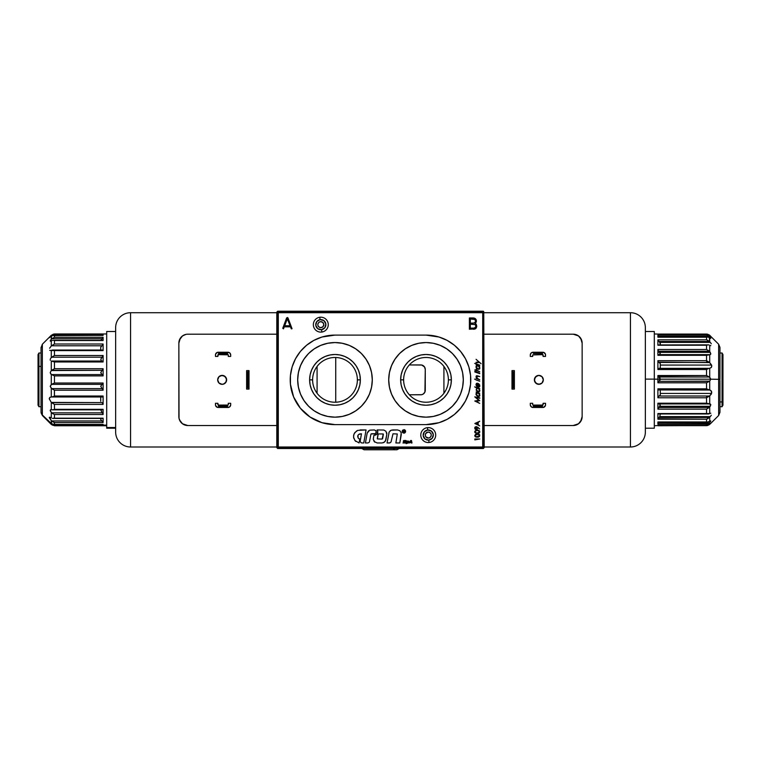 <?xml version="1.0" encoding="UTF-8"?>
<svg xmlns="http://www.w3.org/2000/svg" width="761" height="761" viewBox="0 0 761 761"><rect width="100%" height="100%" fill="white"/><g stroke="black" fill="none" stroke-linecap="round" stroke-linejoin="round"><path stroke-width="1.14" d="M317.08 366.431L317.08 393.285L317.08 366.431M425.989 342.555A37.308 37.308 0 0 0 418.721 416.438A37.308 37.308 0 0 0 425.989 417.161M426.008 417.161A37.308 37.308 0 0 1 388.709 379.863A37.308 37.308 0 0 1 426.008 342.555A37.308 37.308 0 0 1 463.316 379.863A37.308 37.308 0 0 1 426.008 417.161A37.308 37.308 0 0 0 433.304 343.278A37.308 37.308 0 0 0 426.036 342.555L433.285 343.268L440.286 345.389L446.736 348.842L452.386 353.485L457.028 359.135L460.472 365.584L462.602 372.576L463.316 379.863L462.602 387.14L460.472 394.131L457.028 400.581L452.386 406.241L446.736 410.873L440.286 414.326L433.285 416.448L426.008 417.161L418.731 416.448L411.739 414.326L405.29 410.873L399.63 406.241L394.997 400.581L391.544 394.131L389.423 387.14L388.709 379.863L389.423 372.576L391.544 365.584L394.997 359.135L399.63 353.485L405.29 348.842L411.739 345.389L418.731 343.268L426.008 342.555M448.391 379.863A22.383 22.383 0 0 0 426.008 357.48A22.383 22.383 0 0 0 403.625 379.863L400.647 379.863A25.37 25.37 0 0 1 426.008 354.493A25.37 25.37 0 0 1 451.378 379.863L448.391 379.863A22.383 22.383 0 0 1 426.008 402.236A22.383 22.383 0 0 1 403.625 379.863A22.383 22.383 0 0 1 426.008 357.48A22.383 22.383 0 0 1 448.391 379.863L451.378 379.863A25.37 25.37 0 0 1 426.008 405.223A25.37 25.37 0 0 1 400.647 379.863L403.625 379.863A22.383 22.383 0 0 0 426.008 402.236A22.383 22.383 0 0 0 448.391 379.863M404.595 373.356L404.367 374.146M334.964 342.555A37.308 37.308 0 0 0 327.696 416.438A37.308 37.308 0 0 0 334.964 417.161A37.308 37.308 0 0 1 297.684 379.863A37.308 37.308 0 0 1 334.992 342.555A37.308 37.308 0 0 1 372.291 379.863A37.308 37.308 0 0 1 334.992 417.161L327.715 416.448L320.714 414.326L314.264 410.873L308.614 406.241L303.972 400.581L300.528 394.131L298.398 387.14L297.684 379.863L298.398 372.576L300.528 365.584L303.972 359.135L308.614 353.485L314.264 348.842L320.714 345.389L327.715 343.268L334.992 342.555L342.269 343.268A37.308 37.308 0 0 0 335.011 342.555M357.375 379.863A22.383 22.383 0 0 0 334.992 357.48A22.383 22.383 0 0 0 312.609 379.863L309.622 379.863A25.37 25.37 0 0 1 334.992 354.493A25.37 25.37 0 0 1 360.353 379.863L357.375 379.863A22.383 22.383 0 0 1 334.992 402.236A22.383 22.383 0 0 1 312.609 379.863A22.383 22.383 0 0 1 334.992 357.48A22.383 22.383 0 0 1 357.375 379.863L360.353 379.863A25.37 25.37 0 0 1 334.992 405.223A25.37 25.37 0 0 1 309.622 379.863L312.609 379.863A22.383 22.383 0 0 0 334.992 402.236A22.383 22.383 0 0 0 357.375 379.863M356.633 374.146L356.405 373.356M350.45 363.672L349.565 362.873M355.32 370.493L354.607 369.075M443.92 393.285L443.92 366.431L443.92 393.285M335.734 402.227L335.734 357.489M409.332 394.778L421.661 394.693L423.278 394.027L424.923 392.02L425.266 369.418L424.514 366.926L421.661 365.023L409.332 364.938L420.785 364.938A4.48 4.48 0 0 1 425.266 369.418L425.266 390.307A4.48 4.48 0 0 1 420.785 394.778L409.332 394.778L421.661 394.693M425.266 390.307L425.266 369.418A4.48 4.48 0 0 0 425.18 368.543M421.661 365.023L420.785 364.938M424.514 366.926L424.923 367.696M424.923 392.02L424.514 392.79M187.805 334.184L276.795 334.184L276.795 447.601L277.689 447.601L277.689 312.115L483.758 311.668L484.205 447.601L483.311 447.601L483.311 448.495L484.205 447.601L483.311 447.601L483.311 312.115L277.689 312.115L277.689 447.601L483.311 447.601L483.758 311.668L484.205 447.601L483.311 448.495L277.689 448.495L277.689 447.601L483.311 447.601L483.311 448.495L277.689 448.495L277.689 447.601L276.795 447.601L277.689 448.495L276.795 447.601L276.795 312.115L277.689 311.22L483.311 311.22L277.689 311.22L277.689 312.115L276.795 312.115L276.795 334.184L187.805 334.184A8.951 8.951 0 0 0 178.854 343.135L179.025 418.331L180.357 421.556L182.83 424.029L187.805 425.532L182.469 423.772L179.444 419.796M356.405 386.36L356.633 385.57M349.565 396.842L350.45 396.043M360.353 379.863L359.867 374.907L358.421 370.15L356.081 365.765L352.923 361.922L349.08 358.764L344.695 356.424L339.939 354.978L334.992 354.493L330.036 354.978L325.28 356.424L320.895 358.764L317.052 361.922L313.893 365.765L311.553 370.15L310.108 374.907L309.622 379.863L310.108 384.809L311.553 389.565L313.893 393.951L317.052 397.794L320.895 400.952L325.28 403.292L330.036 404.738L334.992 405.223L339.939 404.738L344.695 403.292L349.08 400.952L352.923 397.794L356.081 393.951L358.421 389.565L359.867 384.809L360.353 379.863M335.011 417.161A37.308 37.308 0 0 0 342.279 343.278L349.261 345.389L355.71 348.842L361.37 353.485L366.003 359.135L369.456 365.584L371.577 372.576L372.291 379.863L371.577 387.14L369.456 394.131L366.003 400.581L361.37 406.241L355.71 410.873L349.261 414.326L342.269 416.448L334.992 417.161M405.689 389.242L406.393 390.64M404.367 385.57L404.595 386.36M451.378 379.863L450.893 374.907L449.447 370.15L447.107 365.765L443.948 361.922L440.105 358.764L435.72 356.424L430.964 354.978L426.008 354.493L421.061 354.978L416.305 356.424L411.92 358.764L408.077 361.922L404.919 365.765L402.579 370.15L401.133 374.907L400.647 379.863L401.133 384.809L402.579 389.565L404.919 393.951L408.077 397.794L411.92 400.952L416.305 403.292L421.061 404.738L426.008 405.223L430.964 404.738L435.72 403.292L440.105 400.952L443.948 397.794L447.107 393.951L449.447 389.565L450.893 384.809L451.378 379.863M440.286 345.389L446.736 348.842M446.736 410.873L440.286 414.326M320.714 414.326L314.264 410.873M314.264 348.842L320.714 345.389M540.567 383.991L542.013 383.021L539.72 384.248L536.362 383.582L534.46 380.728L535.126 377.37L536.362 376.134L538.845 375.382A4.48 4.48 0 0 1 543.325 379.863A4.48 4.48 0 0 1 538.845 384.334L542.013 383.021L543.325 379.853L542.013 376.695L538.845 375.382L542.013 376.695L540.557 375.725M542.983 378.141L542.013 376.695L543.325 379.863L542.013 383.021L542.983 381.565M575.173 425.313L573.195 425.532L578.541 423.763L581.556 419.787M581.984 418.274L581.861 418.826M581.861 340.871L581.984 341.442M575.164 334.402L573.195 334.184L578.531 335.943L581.556 339.92M630.441 312.714L484.205 312.714L630.441 312.714L630.441 447.002L630.441 312.714A14.925 14.925 0 0 1 645.357 327.63A14.925 14.925 0 0 0 630.441 312.714M645.357 432.086A14.925 14.925 0 0 1 630.441 447.002L484.205 447.002L630.441 447.002A14.925 14.925 0 0 0 645.357 432.086L645.357 327.63M514.379 370.607L511.991 370.607L514.379 370.607L514.379 388.947L513.409 386.873L513.409 372.842L514.379 370.769L513.409 372.842L513.409 386.873L514.379 389.109L511.991 389.109L514.379 389.109L514.379 370.607M511.991 389.109L513.409 386.873L511.991 388.947L511.991 370.769L512.962 372.842L512.962 386.873L513.409 372.842L511.991 370.607L511.991 389.109M581.813 419.016L581.994 418.227M574.945 425.361L578.17 424.029L580.643 421.556L582.146 416.581A8.951 8.951 0 0 1 573.195 425.532L484.205 425.532L573.195 425.532M573.195 334.184L484.205 334.184L573.195 334.184A8.951 8.951 0 0 1 582.146 343.135L580.643 338.16L578.17 335.696L574.945 334.355M645.357 329.884L645.357 342.926M645.357 346.731L645.357 429.832M582.146 416.581L582.146 343.135L582.146 416.581M532.7 404.776L532.7 403.282L532.719 404.89L533.442 405.08L533.442 407.468L542.403 407.468L542.403 406.422L542.403 407.468L543.373 407.411L545.333 405.803L545.532 403.282L543.145 403.282L545.532 403.282L545.532 404.776A2.683 2.683 0 0 1 542.85 407.468L533.442 407.468L533.442 406.117L542.403 406.117L533.442 406.422L542.403 406.422L533.442 406.117L533.442 405.08L542.403 405.08L542.403 406.117L543.145 403.282L543.145 404.776M532.7 403.282L530.312 403.282L530.312 404.776L530.312 403.282L532.7 403.282M532.995 407.468A2.683 2.683 0 0 1 530.312 404.776L531.102 406.678L532.995 407.468M542.85 405.08L532.995 405.08M533.442 353.599L542.403 353.294L533.442 353.599L542.403 353.599L533.442 353.294L533.442 352.257L542.403 352.257L542.403 353.294L542.85 352.257A2.683 2.683 0 0 1 545.532 354.94L545.532 356.433L545.333 353.913L543.373 352.305L533.442 352.257L533.442 353.599M543.145 354.94L543.145 356.433L545.532 356.433L543.145 356.433L542.403 353.599L542.403 354.645L532.7 354.94L542.85 354.645M532.7 356.433L532.7 354.94L532.7 356.433L530.312 356.433L530.312 354.94L530.312 356.433L532.7 356.433M530.312 354.94A2.683 2.683 0 0 1 532.995 352.257L531.102 353.037L530.312 354.94M538.845 384.334A4.48 4.48 0 0 1 534.374 379.863A4.48 4.48 0 0 1 538.845 375.382L535.677 376.695L534.374 379.863L535.677 383.021L538.845 384.334M534.717 381.575L537.133 383.991M537.133 375.725L534.707 378.15M722.056 401.951L722.95 400.676L722.95 354.55L722.95 400.676L722.056 401.951L722.056 352.999L722.056 401.951L719.963 401.951L722.056 401.951L722.056 406.716L722.056 401.951M706.598 360.695L706.598 362.436M706.598 368.372L706.598 369.494M706.598 388.852L706.598 390.022M706.598 396.015L706.598 397.746M722.95 405.166L722.95 400.676L722.95 405.166L722.056 406.716L719.963 406.716M41.037 352.999L38.944 352.999L38.05 354.55L38.05 367.173L38.944 366.393L38.944 352.999L38.944 366.393L41.037 366.393L38.944 366.393L38.05 367.173L38.05 405.166L38.944 406.716L38.944 366.393L38.944 406.716L41.037 406.716M54.402 396.053L54.402 390.174M38.05 405.118L38.05 354.597M394.778 448.495L393.037 449.78L394.778 448.495M220.433 375.725L218.987 376.695L221.28 375.468L224.638 376.134L226.54 378.988L225.874 382.345L224.638 383.582L222.155 384.334A4.48 4.48 0 0 1 217.675 379.863A4.48 4.48 0 0 1 222.155 375.382L218.987 376.695L217.675 379.863L218.987 383.03L222.155 384.334L218.987 383.021L220.443 383.991M218.017 381.575L218.987 383.03L217.675 379.863L218.987 376.695L218.017 378.15M179.444 339.929L182.459 335.953L185.827 334.402M179.016 341.442L179.139 340.89M179.139 418.845L179.016 418.274M130.559 447.002L276.795 447.002L130.559 447.002L130.559 312.714L130.559 447.002A14.925 14.925 0 0 1 115.643 432.086A14.925 14.925 0 0 0 130.559 447.002M115.643 327.63A14.925 14.925 0 0 1 130.559 312.714L276.795 312.714L130.559 312.714A14.925 14.925 0 0 0 115.643 327.63L115.643 432.086M246.621 389.109L249.009 389.109L246.621 389.109L246.621 370.769L247.591 372.842L247.591 386.873L246.621 388.947L247.591 386.873L247.591 372.842L246.621 370.607L249.009 370.607L246.621 370.607L246.621 389.109M249.009 370.607L247.591 372.842L249.009 370.769L249.009 388.947L248.038 386.873L248.038 372.842L247.591 386.873L249.009 389.109L249.009 370.607M179.187 340.7L179.006 341.499M187.805 425.532L276.795 425.532L187.805 425.532A8.951 8.951 0 0 1 178.854 416.581L178.854 343.135L180.357 338.16L182.83 335.696L186.055 334.355M115.643 431.829L115.643 431.078M115.643 429.832L115.643 327.886M218.15 354.645L228.281 354.826L227.558 354.645L227.558 352.257L218.597 352.257L218.597 353.294L218.597 352.257L217.627 352.305L215.667 353.913L215.468 356.433L217.855 356.433L215.468 356.433L215.468 354.94A2.683 2.683 0 0 1 218.15 352.257L227.558 352.257L227.558 353.599L218.597 353.599L227.558 353.294L218.597 353.294L227.558 353.599L227.558 354.645L218.597 354.645L218.597 353.599L217.855 356.433L217.855 354.94M228.3 354.94L228.3 356.433L230.688 356.433L230.688 354.94L230.688 356.433L228.3 356.433L228.3 354.94M228.005 352.257A2.683 2.683 0 0 1 230.688 354.94L229.898 353.037L228.005 352.257M227.558 406.117L218.597 406.422L227.558 406.117L218.597 406.117L227.558 406.422L227.558 407.468L218.597 407.468L218.597 406.422L218.15 407.468A2.683 2.683 0 0 1 215.468 404.776L215.468 403.282L215.667 405.803L217.627 407.411L227.558 407.468L227.558 406.117M217.855 404.776L217.855 403.282L215.468 403.282L217.855 403.282L218.597 406.117L218.597 405.08L228.119 405.052L228.3 403.282L228.3 404.776M228.3 403.282L230.688 403.282L230.688 404.776L230.688 403.282L228.3 403.282M230.688 404.776A2.683 2.683 0 0 1 228.005 407.468L229.898 406.678L230.688 404.776M228.005 405.08L218.15 405.08M223.867 383.991L226.293 381.565L226.626 379.853L225.323 376.695L222.155 375.382A4.48 4.48 0 0 1 226.626 379.863A4.48 4.48 0 0 1 222.155 384.334L224.581 383.62M226.283 378.141L223.867 375.725M225.323 383.021L226.293 381.565M657.894 334.069L706.712 334.069M710.327 354.597L709.709 354.712L710.736 354.131L710.308 352.362L659.797 352.362L710.308 352.362L708.653 350.726L709.309 351.202L658.845 351.202L658.37 350.659L659.616 352.086L658.845 351.202L709.709 351.563L709.709 345.237L710.803 345.656L709.709 345.237L709.709 351.563L710.793 353.751L709.709 354.712L709.709 362.597L711.735 365.737L711.345 367.449L709.709 368.353L709.709 377.218L710.793 379.197L654.308 379.159L657.894 379.159L657.894 375.525L706.55 375.525L706.55 369.532L657.894 369.532L657.894 360.666L706.55 360.666L706.55 355.32L657.894 355.32L657.894 349.499L706.55 349.499L706.55 345.228L657.894 345.228L657.894 339.834L706.55 339.834L706.55 337.218L657.894 337.218L657.894 335.078L706.55 335.078L706.55 334.069L709.309 334.954L707.254 334.098M654.308 379.121L654.308 331.511L654.308 379.121L645.357 379.121L654.308 379.121L654.308 428.196L654.308 379.121M706.55 388.823L657.894 388.823L658.588 389.936L657.894 388.823L706.55 388.823L706.55 382.802L706.55 388.823L709.471 390.022L658.588 389.936L709.709 390.041L709.709 381.147L658.845 381.337L660.282 379.197L710.793 379.197L709.709 381.147L706.55 382.802L657.894 382.802L706.55 382.802L709.309 381.337L658.845 381.337L657.894 382.802L657.894 379.159L660.282 379.197L657.894 375.525L657.894 382.802L660.196 379.815L660.015 378.131L658.845 377.009L709.309 377.009L710.793 379.197L718.65 379.32L718.65 344.229L718.65 379.32L719.963 379.368L719.963 347.397L719.963 379.368L718.65 379.32L718.65 415.487L718.65 380.405M711.297 343.772L710.584 342.745L711.297 343.772M710.707 336.276L709.709 335.306L709.709 336.723L710.793 338.293L709.709 337.884L709.709 341.737L710.289 342.383L659.777 342.383L658.978 341.499L709.471 341.499L710.289 342.383L659.777 342.383L657.894 339.834L657.894 345.228L708.776 344.895M659.777 416.619L660.282 413.955L659.777 416.619L710.289 416.619L659.777 416.619L657.989 418.807L706.55 419.187L706.55 421.965L707.254 422.07L709.709 421.356L709.709 417.256L658.978 417.494L659.777 416.619M711.297 415.211L710.584 416.257L711.297 415.211M707.159 397.432L709.471 396.015L658.978 396.015L657.894 397.775L706.55 397.775L706.55 403.206L710.736 404.51L709.709 407.087L706.55 409.152L706.55 413.565L708.776 413.927L710.803 413.223L709.709 413.604L709.709 407.087L658.845 407.458L657.894 409.152L706.55 409.152L709.309 407.458L658.845 407.458L660.244 405.242L659.597 403.92M707.159 389.166L710.603 390.345L711.744 392.096L711.297 394.084L709.709 395.863L709.709 403.872L706.55 403.206L657.894 403.206L657.894 409.152L659.797 406.298L710.308 406.298L659.797 406.298L660.015 404.167M710.422 423.725L718.65 415.487L718.65 379.32L710.793 379.197L709.709 381.147L709.709 390.041L711.345 391.011L711.583 393.427L660.282 393.427L711.583 393.427L709.709 395.863L709.709 403.872L710.793 404.9L709.709 407.087L709.709 413.604L657.894 413.565L657.894 419.187L658.978 417.494L709.471 417.494L706.55 419.187L657.894 419.187L657.894 413.565L706.55 413.565L706.55 409.152L657.894 409.152L657.894 403.206L706.55 403.206L706.55 397.775L657.894 397.775L658.978 396.015L709.471 396.015L706.55 397.775M708.605 403.91L658.37 403.901M711.583 365.071L660.282 365.071L711.583 365.071L711.744 366.383L711.345 367.449L709.471 368.372L658.978 368.372L657.989 369.018L657.894 369.532L706.55 369.532L706.55 375.525L657.942 375.924L658.845 377.009L709.309 377.009L706.55 375.525L709.709 377.218L709.709 368.353L658.978 368.372L657.894 369.532L657.894 360.666L657.989 361.199L657.894 360.666L706.55 360.666L709.709 362.597L711.583 365.071M708.481 354.664L657.942 355.035L706.55 355.32L709.709 354.712L709.709 362.597L658.588 362.122L660.101 363.416L658.978 362.436L709.471 362.436L707.159 361.009M709.309 352.267L658.845 352.267L709.309 352.267M660.282 367.982L660.282 363.634L660.282 367.982L659.178 368.362L660.282 367.982M660.282 394.845L660.282 395.72L660.282 394.845L659.178 395.882L660.282 394.845L660.282 390.46M657.894 388.823L657.894 397.775L657.894 388.823M707.159 369.19L706.55 369.532M658.246 361.713L657.989 361.199L658.246 361.713M708.653 354.645L706.55 355.32L706.55 360.666M659.968 354.502L659.797 352.362L660.244 353.418L659.597 354.683M708.044 344.866L706.55 345.228L706.55 349.499L708.653 350.726L706.55 349.499L657.894 349.499L657.894 355.32L658.36 354.655M660.282 343.011L660.282 344.857L659.777 342.383L660.282 343.011M657.989 344.942L708.291 344.857M658.978 345.114L658.255 344.857M706.55 334.069L706.55 335.078L709.309 336.333L658.845 336.333L709.309 336.333L706.55 335.078L657.894 335.078L658.845 336.333L657.894 335.078L657.894 337.218L706.55 337.218L706.55 339.834L657.894 339.834L658.978 341.499L709.471 341.499L707.159 340.043M709.709 336.723L709.309 334.954L718.65 344.229L719.963 347.397M708.653 337.294L709.309 337.608L708.653 337.294M707.254 337.123L707.958 337.142M706.55 339.834L709.709 341.737L709.309 337.608L710.451 338.341M710.46 337.637L710.793 338.293M709.309 403.91L708.653 403.92M707.159 418.959L709.709 417.256L709.709 421.356L710.793 421.014L709.309 423.03L658.845 423.03L657.942 424.172L659.483 422.307L658.845 423.03L709.309 423.03L708.653 423.506L709.709 422.631L709.709 424.353L710.46 423.649M658.246 413.955L708.367 413.955M708.776 413.927L708.044 413.946M710.289 416.619L709.709 417.256L710.289 416.619M707.958 423.887L708.653 423.506L707.958 423.887M710.451 420.938L707.958 422.07L657.894 421.965L657.894 424.315L707.264 424.153L706.55 424.315L706.55 425.542L709.709 424.353L709.709 422.631M707.958 422.07L707.254 422.07M710.698 423.43L707.254 425.513L657.894 425.741L706.55 425.542L706.55 424.315L657.894 424.315L657.894 421.965L706.55 421.965L706.55 419.187M706.55 425.646L657.989 425.646L706.55 425.646L709.214 424.762L707.254 425.618M718.65 415.487L719.963 412.319L719.963 380.348M710.698 420.89L710.46 421.699M709.709 403.872L710.327 404.015M707.254 425.513L706.55 425.542M430.878 433.646L429.642 432.429L427.948 432.096A2.987 2.987 0 0 0 427.397 437.927A2.987 2.987 0 0 0 428.557 438.041A2.987 2.987 0 0 1 425.285 435.368A2.987 2.987 0 0 1 427.948 432.096L425.608 433.675L425.285 435.368L425.951 436.966L428.557 438.041L430.155 437.366L431.106 435.92A2.987 2.987 0 0 0 431.221 434.769L430.878 433.646A2.987 2.987 0 0 0 427.948 432.096A2.987 2.987 0 0 1 431.221 434.759A2.987 2.987 0 0 1 428.557 438.041A2.987 2.987 0 0 0 431.106 435.92L431.221 434.759A2.987 2.987 0 0 0 430.878 433.656M429.014 442.493A7.458 7.458 0 0 0 435.673 434.312A7.458 7.458 0 0 0 427.492 427.644L427.73 430.022A5.07 5.07 0 0 1 433.294 434.55A5.07 5.07 0 0 1 428.766 440.115L429.014 442.493L428.766 440.115A5.07 5.07 0 0 1 423.202 435.587A5.07 5.07 0 0 1 427.73 430.022L427.492 427.644A7.458 7.458 0 0 0 420.823 435.825A7.458 7.458 0 0 0 429.014 442.493M428.766 440.115L425.047 439.002L423.202 435.587L424.315 431.868L427.73 430.022L431.449 431.135L433.294 434.55L432.181 438.269L428.766 440.115M427.948 432.096L427.368 432.219M425.285 435.368L425.399 435.948M428.557 438.041L429.128 437.917M431.221 434.759L431.097 434.189M405.594 431.401A1.75 1.75 0 0 0 403.882 429.651A1.75 1.75 0 0 1 405.594 431.401A1.75 1.75 0 0 1 403.882 433.152A1.75 1.75 0 0 0 405.594 431.401L405.099 430.174L403.882 429.651L405.394 431.401L403.882 433.152L405.099 432.629L405.594 431.401M377.789 431.868A3.358 3.358 0 0 1 374.431 435.225A3.358 3.358 0 0 0 377.789 431.868L376.8 434.246L373.917 435.225L373.299 439.259L374.203 441.58L377.171 442.959L382.079 442.959L384.562 442.055L385.884 439.763L386.816 434.474L385.97 431.316L383.848 430.032L377.171 429.936L377.789 431.868A3.358 3.358 0 0 0 377.171 429.936A3.358 3.358 0 0 1 377.789 431.868M470.774 379.806A44.766 44.766 0 0 0 470.564 375.477L468.852 366.869L465.494 358.754L460.614 351.458L454.412 345.256L447.116 340.376L439.002 337.018L426.008 335.097A44.766 44.766 0 0 1 470.774 379.863A44.766 44.766 0 0 1 426.008 424.619L439.002 422.697L447.116 419.34L454.412 414.46L460.614 408.257L465.494 400.961L468.852 392.857L470.564 384.248A44.766 44.766 0 0 0 470.774 379.92M426.055 424.619A44.766 44.766 0 0 0 430.374 424.41M430.431 424.4A44.766 44.766 0 0 0 443.111 421.223M443.168 421.204A44.766 44.766 0 0 0 470.555 384.257M476.072 364.871L476.747 365.565L475.986 366.564L476.557 368.305L477.889 369.294L479.382 369.123L479.81 367.839L479.097 366.364L479.725 366.117L476.072 364.871M477.908 368.828L476.462 367.192L477.052 365.898L478.498 366.231L479.363 367.563L479.088 368.657L477.908 368.828M477.661 427.121L479.611 428.966L476.224 426.56L474.845 427.492L475.149 429.166L476.786 429.508L477.632 427.615L479.611 428.966M476.196 426.997L477.166 428.043L476.196 429.185L475.235 427.986L476.3 427.007M474.721 369.998L476.072 369.989L476.072 369.237L476.481 370.122L479.725 371.701L476.481 370.597L476.072 371.102L476.072 370.455L474.721 369.998M476.481 369.38L476.481 370.122M474.788 371.463L479.725 373.137M479.725 373.632L474.788 371.948M477.851 375.924L479.725 376.562L476.443 375.782L475.996 376.866L476.728 378.265L476.072 378.512L479.725 379.749L477.195 378.284L476.415 376.999L477.394 378.417L476.69 376.267L479.725 376.562M479.725 379.749L476.072 378.512M476.367 383.506L475.996 384.781L476.671 386.227L475.977 384.543L476.69 383.297L477.937 383.316L477.937 386.598L479.373 385.97L478.726 383.706L479.649 384.923L479.706 386.502L478.935 387.14L476.529 386.046L477.594 386.949M476.396 385.875L475.977 384.543M477.784 383.268L477.937 386.598L478.441 386.693M477.537 383.696L476.443 384.476L477.537 386.417L477.537 383.696L477.318 386.274M476.072 392.058L476.747 392.752L475.986 393.76L476.557 395.492L478.06 396.538L479.382 396.31L479.81 395.026L479.097 393.551L479.725 393.304L476.072 392.058M477.908 396.015L476.462 394.388L477.052 393.085L478.498 393.418L479.363 394.75L479.088 395.853L477.908 396.015M479.82 395.263L479.097 393.551L479.782 394.883M361.96 442.959L363.758 442.959L366.06 429.936L357.699 430.384L354.826 432.59L353.77 434.778L353.58 437.204L354.949 440.552L359.078 442.959L359.763 439.107L358.165 438.051L357.68 436.196L358.564 434.493L361.456 433.808L360.181 441.256L360.876 442.588L361.96 442.959M363.758 442.959L366.06 429.936L360.086 429.936M290.226 379.92A44.766 44.766 0 0 0 290.436 384.238L293.632 396.985L300.386 408.257L310.117 417.076L321.998 422.697L334.992 424.619L426.008 424.619L334.992 424.619A44.766 44.766 0 0 1 290.226 379.863A44.766 44.766 0 0 1 334.992 335.097L321.998 337.018L313.884 340.376L306.588 345.256L300.386 351.458L295.506 358.754L292.148 366.869L290.436 375.468A44.766 44.766 0 0 0 290.226 379.806M470.555 375.468A44.766 44.766 0 0 0 443.168 338.512M443.111 338.493A44.766 44.766 0 0 0 430.431 335.316M430.365 335.306A44.766 44.766 0 0 0 426.055 335.097M426.008 335.097L334.992 335.097L426.008 335.097M334.945 335.097A44.766 44.766 0 0 0 330.626 335.306M330.569 335.316A44.766 44.766 0 0 0 317.879 338.493M317.832 338.512A44.766 44.766 0 0 0 290.445 375.468M290.445 384.257A44.766 44.766 0 0 0 317.832 421.204M317.889 421.223A44.766 44.766 0 0 0 330.569 424.4M330.626 424.41A44.766 44.766 0 0 0 334.945 424.619M482.712 447.002L482.712 312.714L278.288 312.714L278.288 447.002L482.712 447.002L278.288 447.002L278.288 312.714L482.712 312.714L482.712 447.002M284.69 325.746L287.316 318.754L290.055 325.746L284.69 325.746L287.316 318.754L290.055 325.746L284.69 325.746L290.055 325.746M284.291 326.821L290.474 326.821L284.291 326.821L290.474 326.821L291.33 328.866L292.043 328.714L287.515 317.499L286.64 317.927L282.759 328.276L283.463 328.857L284.291 326.821M287.981 317.908L292.043 328.714M470.317 324.205L473.114 324.205L470.317 324.205L470.317 328.172L470.317 324.205L474.95 324.576L475.758 325.689L475.625 327.078L474.132 328.086L470.317 328.172L470.317 324.205M469.394 329.237L475.159 328.895L476.253 327.991L476.728 326.155C476.567 328.276 475.387 329.304 473.199 329.237C475.387 329.304 476.567 328.276 476.728 326.155L476.329 324.519L474.988 323.52L476.405 321.389L475.654 318.954L473.551 317.984L469.394 317.946L469.394 329.237L469.394 317.946M470.317 323.13L470.317 319.011L474.683 319.458L475.454 320.581L475.254 322.217L473.856 323.054L470.317 323.13L472.895 323.13L470.317 323.13L470.317 319.011L472.895 319.011M473.199 329.237L473.865 329.209L473.199 329.237M473.199 328.172L470.317 328.172M473.665 317.993L472.895 317.946C475.007 317.946 476.186 318.964 476.415 321.009L476.167 319.725M475.654 318.954L475.083 318.488M474.816 318.336L474.198 318.108M475.891 322.835L476.415 321.009L475.33 323.339M403.939 430.669L404.291 432.134L403.768 431.544L403.454 432.134L403.939 430.669M403.939 431.401L403.625 430.821L403.939 431.401M382.127 439.087L377.37 438.916L378.198 433.922L383.259 433.979L382.127 439.087M479.725 398.317L474.788 396.861L478.84 400.305L474.788 401.018L479.725 403.397L476.167 401.228L479.725 400.666L476.196 397.594M474.788 396.861L479.725 397.832M476.814 391.068L478.222 391.848L479.382 391.592L479.81 390.307L479.097 388.833L479.725 388.586L474.664 386.864L476.747 388.034L476.139 390.041L477.889 391.763L476.139 390.051M477.908 391.297L476.557 389.974L476.89 388.443L478.222 388.529L479.268 389.718L479.173 391.04L477.908 391.297M474.664 386.864L479.725 388.586M475.083 432.743L478.736 433.237L479.753 432.334L479.611 430.992L478.146 430.184L475.815 430.346L474.788 431.373L474.874 432.419L477.299 433.428L474.731 431.801L474.997 432.638M479.354 431.791L477.489 432.99L475.977 432.809L475.235 431.791L475.692 430.935L477.29 430.555L478.707 430.821L479.354 431.791M477.67 422.678L477.67 424.419L475.806 423.535L477.67 422.678L477.67 424.419L475.806 423.535L477.67 422.678L475.806 423.535M478.165 424.657L478.165 422.45L478.165 424.657L478.165 422.45L479.725 421.252L474.854 423.497L479.725 425.875L478.165 424.657M474.854 423.497L479.725 421.252M476.434 430.184L475.815 430.346M477.08 433.428L478.507 433.313M479.734 431.221L478.146 430.184M475.986 366.964L476.139 367.582M476.557 368.305L477.147 368.904M479.525 368.99L479.81 368.248M479.687 391.211L479.81 390.716M373.917 435.225L373.356 438.422M373.299 439.259L374.812 442.16M377.171 442.959L382.079 442.959M383.401 442.731L385.427 441.028L386.816 434.474M386.873 433.637L386.74 432.8M377.171 429.936L377.627 430.859M376.8 434.246L376.295 434.664M375.078 435.159L374.431 435.225M368.495 430.859L367.154 433.19L369.675 430.174L374.431 429.936L376.21 431.135L375.791 430.507M365.432 442.959L367.734 442.959L365.432 442.959L367.154 433.19M368.98 442.512L367.734 442.959M371.378 433.808L375.163 433.656L370.959 434.046L369.408 441.989M375.791 433.237L376.21 431.135L376.21 432.609L375.163 433.656M410.169 442.179L411.016 442.179L409.18 442.988L410.655 440.505L411.463 440.505L411.986 442.988L411.178 442.988L411.016 442.179M406.964 442.988L408.372 442.835L408.819 441.275L406.707 440.971L406.136 443.653L408.172 442.95M402.95 442.988L405.347 442.892L405.575 441.523L404.062 440.942L405.946 440.495L403.359 441.028L403.397 441.903L404.881 442.274L402.95 442.988L405.09 442.988M476.072 324.176L475.568 323.777M470.564 384.248L470.564 375.468M290.436 375.468L290.436 384.248M356.605 430.935L354.188 433.637L353.561 435.977M353.58 437.204L353.827 438.403M354.949 440.552L355.796 441.437M359.763 439.107L358.859 438.726M358.165 438.051L357.965 435.263M359.392 433.979L361.456 433.808L360.21 440.876M360.876 442.588L361.57 442.921M387.045 442.959L390.012 442.845L391.03 441.989L392.999 433.808L397.29 433.979L395.882 442.959L399.81 442.959L401.237 432.8L399.858 430.736L397.499 429.936L391.268 430.174L389.242 431.868L387.045 442.959L389.356 442.959M403.806 429.851L402.598 430.174L402.093 431.401L402.598 432.629L403.806 433.152L402.293 431.401L403.806 429.851M475.986 394.16L476.139 394.769M477.699 396.405L478.222 396.576M479.687 395.929L479.81 395.435M476.805 386.369L477.566 386.93M478.935 387.14L479.82 385.998M479.145 384.781L478.935 386.578M475.349 379.501L474.598 379.102L475.349 379.501M477.252 375.753L476.272 375.896M477.299 433.865L475.625 434.189L474.731 435.653L475.625 436.9L477.784 437.166L479.459 436.538L479.734 434.969L478.574 434.017L476.434 433.932M475.159 426.997L474.845 427.492M474.759 427.777L474.969 428.928L476.072 429.613M476.367 429.613L477.261 429.175M479.82 368.077L479.097 366.364L479.782 367.696M391.268 430.174L390.108 430.84M389.242 431.868L388.785 433.133M399.81 442.959L401.304 434.474M397.499 429.936L392.59 429.936M410.94 441.846L410.807 441.199L410.388 441.846L410.94 441.846M408.372 442.835L408.733 441.123M407.886 442.607L407.059 442.55L407.363 441.266L408.143 441.342L407.886 442.607L408.143 441.399M405.489 442.664L405.261 441.37M405.946 440.495L403.796 440.533M403.596 440.648L403.834 442.112M404.804 442.122L404.69 442.645M407.753 442.712L407.192 442.712M407.363 441.266L408.01 441.237M383.363 434.369L382.602 438.688M377.266 438.526L378.027 434.208M476.434 384.695L477.318 383.687M476.881 368.067L476.557 367.506M476.453 366.612L476.89 365.974M477.604 434.312L479.04 434.797L479.297 435.863L476.624 436.709L475.444 436.158L475.359 435.054L477.918 434.341M477.08 437.175L478.507 437.061M479.325 434.417L478.146 433.932M474.874 436.167L475.435 436.795M475.625 436.9L476.443 437.128M476.072 379.977L479.725 381.223L476.072 379.977M474.854 439.887L474.854 438.992L479.725 438.992L474.854 439.887M476.072 362.788L476.072 362.293L478.888 361.998L476.072 359.316L481.066 363.691L479.449 362.436L476.072 362.788M474.664 363.387L479.725 365.109L474.664 363.387M321.247 327.601A2.987 2.987 0 0 0 321.542 321.751A2.987 2.987 0 0 0 320.381 321.694A2.987 2.987 0 0 1 323.767 324.215A2.987 2.987 0 0 1 321.247 327.601A2.987 2.987 0 0 1 317.86 325.08A2.987 2.987 0 0 1 320.381 321.694L318.811 322.436L317.917 323.92A2.987 2.987 0 0 0 317.86 325.08L318.25 326.184A2.987 2.987 0 0 0 321.247 327.601L323.206 326.431L323.767 324.215L322.597 322.255L320.381 321.694A2.987 2.987 0 0 0 317.917 323.92L317.86 325.08A2.987 2.987 0 0 0 318.25 326.174L319.534 327.344L321.247 327.601M319.734 317.27A7.458 7.458 0 0 0 313.427 325.737A7.458 7.458 0 0 0 321.893 332.034L321.551 329.665A5.07 5.07 0 0 1 315.796 325.385A5.07 5.07 0 0 1 320.077 319.63L319.734 317.27L320.077 319.63A5.07 5.07 0 0 1 325.832 323.91A5.07 5.07 0 0 1 321.551 329.665L321.893 332.034A7.458 7.458 0 0 0 328.191 323.568A7.458 7.458 0 0 0 319.734 317.27M320.077 319.63L323.844 320.581L325.832 323.91L324.88 327.677L321.551 329.665L317.784 328.723L315.796 325.385L316.747 321.618L320.077 319.63M321.817 327.458L322.341 327.211M320.381 321.694L319.81 321.836M317.86 325.08L318.003 325.651M103.106 425.114L106.692 425.114L103.106 425.114L103.106 424.372L103.106 425.57L54.25 425.551L103.106 425.114M50.692 341.147L52.347 340.414L51.291 340.88L51.291 345.998L49.617 348.224L51.291 345.998L51.291 340.88L50.207 340.938L51.291 339.13L51.291 336.324L49.256 337.741L51.529 335.192L53.689 334.108L103.106 334.022L103.106 335.401L54.45 335.401L54.45 337.294L103.106 337.294L103.106 340.538L54.45 340.538L54.45 344.01L103.106 344.01L103.106 350.583L54.45 350.583L54.45 355.501L103.106 355.501L103.106 361.96L54.45 361.96L54.45 368.714L103.106 368.714L103.106 375.886L54.45 375.886L54.45 383.011L103.106 383.011L103.106 390.203L54.45 390.203L54.45 396.024L103.106 396.024L103.106 404.405L54.45 404.405L54.45 409.313L103.106 409.313L103.106 414.507L54.45 414.507L54.45 418.179L103.106 418.179L103.106 422.507L54.45 422.507L54.45 424.372L103.106 424.372L53.593 424.41L51.691 423.763L53.593 424.41M115.643 331.511L106.692 331.511L106.692 427.539L115.643 427.539L106.692 427.539L106.692 428.205L106.692 331.539M52.433 418.379L54.45 418.179L54.45 414.507L103.106 414.507L103.106 409.313L54.45 409.313L54.45 404.405L103.106 404.405L103.106 396.024L54.45 396.024L54.45 390.203L103.106 390.203L103.106 383.011L54.45 383.011L54.45 375.886L103.106 375.886L103.106 368.714L54.45 368.714L54.45 361.96L103.106 361.96L103.106 355.501L54.45 355.501L54.45 350.583L103.106 350.583L103.106 344.01L54.45 344.01L54.45 340.538L103.106 340.538L103.106 337.294L54.45 337.294L54.45 335.401L103.106 335.401L103.106 334.022L54.45 334.022M54.25 424.391L103.106 424.391L54.25 424.391L54.45 422.507L103.106 422.507L100.899 419.672L103.106 422.507L103.106 418.179L53.413 418.398L102.849 418.426M51.291 335.43L102.022 335.192L103.106 334.022L102.022 335.192L51.529 335.192L53.841 334.079M50.416 350.479L49.703 350.364L50.416 350.479M54.45 350.583L50.711 350.44L51.291 350.269L51.291 357.546L51.291 350.269L53.841 350.336M50.892 358.012L51.691 357.204L102.155 357.204L100.804 359.182L101.384 360.914L100.804 359.182L103.106 355.501L102.155 357.204L51.691 357.204L54.45 355.501L50.892 358.012M50.302 359.154L50.549 358.555L50.302 359.154M50.302 360.286L50.207 359.763L50.302 360.286M106.692 333.974L54.45 333.974L51.291 335.287L42.35 344.229L42.35 415.002L51.291 423.449L51.291 420.7L49.237 417.58L51.291 417.894L51.291 412.462L50.207 410.341L51.291 409.656L51.291 402.417L49.237 398.831L49.912 397.356L51.291 396.966L51.291 388.376L50.207 386.284L51.291 384.486L51.291 374.441L50.207 372.671L51.291 370.559L51.291 361.028L51.291 370.559L102.155 370.303L100.718 372.671L102.155 374.574L51.691 374.574L50.578 373.841M50.207 422.755L51.291 424.429L52.937 425.228L51.691 424.476L102.155 424.476L102.63 424.98L102.155 424.476L51.691 424.476L42.35 415.002A4.48 4.414 180 0 1 41.037 411.882L41.037 347.397L41.037 411.882A4.48 4.414 -0 0 0 42.35 415.002L42.35 344.714M52.718 409.827L102.155 409.76L51.691 409.76M102.022 396.985L103.106 396.024L102.383 396.966L52.014 396.966L53.841 396.338L52.014 396.966M54.117 350.44L101.223 350.44L54.117 350.44M54.45 335.401L52.224 335.706L49.256 337.741M102.155 335.24L51.691 335.24L102.155 335.24M100.718 419.444L100.718 418.426L100.718 419.444M50.207 372.671L51.291 370.559L54.45 368.714L51.691 370.303L102.155 370.303L103.106 368.714L100.718 372.671L103.106 375.886L102.155 374.574L51.691 374.574L54.45 375.886L51.291 374.441L51.291 384.486L54.45 383.011L51.691 384.343L102.155 384.343L100.718 386.274L102.155 388.624L51.691 388.624L50.207 386.284L51.691 384.343L102.155 384.343L103.106 383.011L100.718 386.274L103.106 390.203L102.155 388.624L51.691 388.624L54.45 390.203L51.291 388.376L51.291 396.966L49.703 397.546L49.246 398.65L51.291 402.417L51.291 409.656L50.54 409.713L51.291 409.656M52.433 335.611L103.058 335.363M50.274 341.109L51.691 338.721L102.155 338.721L103.106 337.294L101.032 340.148M51.529 336.124L51.291 339.13L54.45 337.294L51.691 338.721L102.155 338.721M53.736 340.376L53.042 340.329M100.718 350.041L100.718 347.263L100.718 350.041M101.822 345.979L100.718 347.263L101.822 345.979M51.529 345.779L102.022 345.779L103.106 344.01L102.022 345.779L51.529 345.779L54.45 344.01L51.529 345.779M51.291 361.028L54.45 361.96L52.347 361.114M51.862 361.047L102.155 361.047L103.106 361.96L102.155 361.047M102.022 402.598L51.291 402.417L54.45 404.405L51.529 402.598L102.022 402.598L103.106 404.405L102.022 402.598M54.45 396.024L53.822 396.348M100.718 397.175L100.718 401.285M53.574 409.646L54.45 409.313L53.574 409.646M49.703 417.199L51.291 417.894L51.291 412.462L52.347 413.347L51.691 412.852L102.155 412.852L102.63 413.404L100.804 409.96L102.155 412.852L51.691 412.852L50.302 410.854L50.54 409.713M53.746 414.193L53.042 413.803L53.746 414.193M52.347 413.347L53.042 413.803L52.347 413.347M54.45 422.507L51.291 420.7L51.691 423.763L50.302 422.736M103.106 425.551L54.25 425.551L103.106 425.551M53.593 425.437L52.937 425.228L53.593 425.437M106.692 425.741L54.45 425.741L51.291 424.429L42.35 415.487L41.037 412.319M52.433 425.152L51.529 424.524M41.037 347.844L42.35 344.229M49.389 417.256L51.529 420.947L102.022 420.947L51.529 420.947L53.841 422.336M102.982 418.398L53.413 418.398M707.311 397.347L708.053 396.89L707.311 397.347M707.311 369.114L708.053 368.752L707.311 369.114M708.053 361.551L707.311 361.095L708.053 361.551M708.053 340.481L707.311 340.11M708.053 389.613L707.311 389.242L708.053 389.613M707.311 418.902L708.053 418.512M53.689 334.108L52.947 334.326L53.689 334.108M52.947 350.089L53.689 350.279M719.963 352.999L722.056 352.999L722.95 354.55M367.963 449.78L396.957 449.78L399.23 448.495M361.77 448.495L364.043 449.78L393.037 449.78M657.98 334.069L654.308 333.974M654.308 331.511L645.357 331.511M658.569 354.626L708.91 354.626M657.999 337.113L707.502 337.113M708.976 403.939L658.607 403.939M707.568 422.089L658.008 422.089M658.094 425.542L654.308 425.741M657.894 425.646L706.712 425.646M654.308 428.205L645.357 428.205M706.788 425.542L657.894 425.542M53.013 418.426L102.868 418.426M53.831 424.41L103.068 424.41M52.357 409.846L102.592 409.846M51.7 396.985L102.164 396.985M102.897 340.329L53.108 340.329M100.775 350.479L54.231 350.479M102.583 350.041L52.347 350.041M102.221 361.047L51.777 361.047M106.692 428.205L115.643 428.205"/></g></svg>
